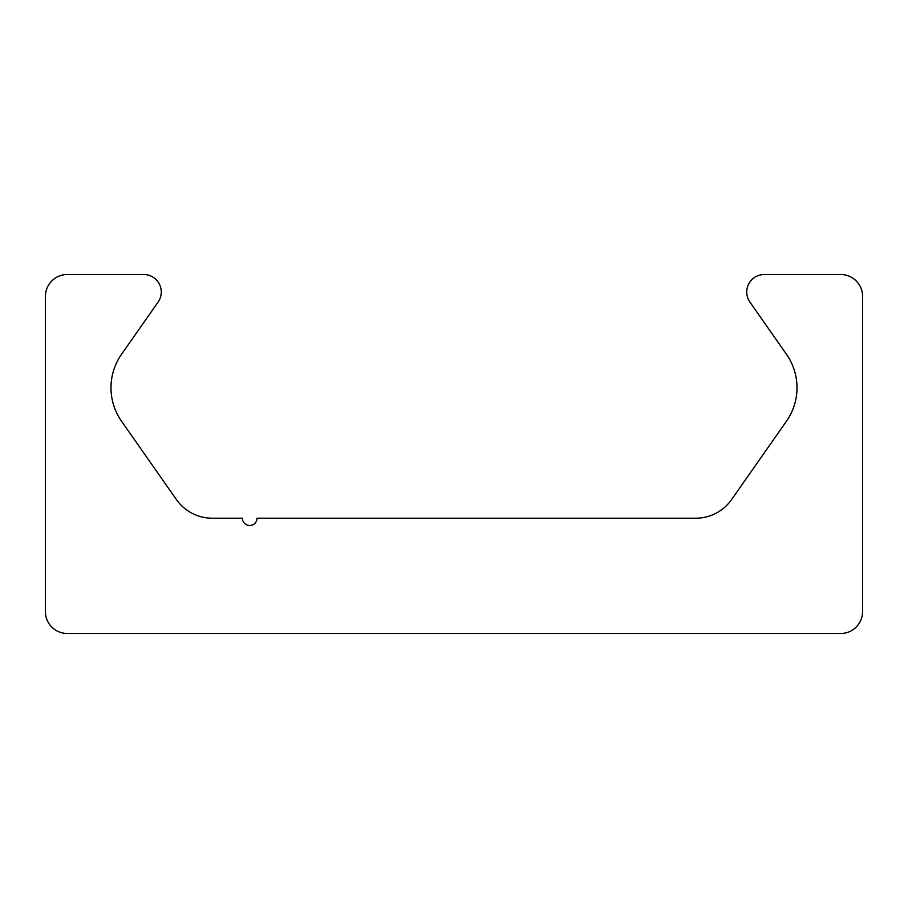 <?xml version="1.0" encoding="UTF-8"?>
<svg xmlns="http://www.w3.org/2000/svg" width="908" height="908" viewBox="0 0 908 908"><rect width="100%" height="100%" fill="white"/><g stroke="black" fill="none" stroke-linecap="round" stroke-linejoin="round"><path stroke-width="1.36" d="M67.294 633.489A21.894 21.894 0 0 1 45.4 611.606L45.4 296.394A21.894 21.894 0 0 1 67.294 274.511L143.759 274.511A17.513 17.513 0 0 1 158.106 302.069L121.547 354.268A58.373 58.373 0 0 0 121.547 421.233L176.379 499.536A43.777 43.777 0 0 0 212.245 518.207L242.402 518.207A7.298 7.298 0 0 0 249.7 525.505A7.298 7.298 0 0 0 256.998 518.207L695.755 518.207A43.777 43.777 0 0 0 731.621 499.536L786.453 421.233A58.373 58.373 0 0 0 786.453 354.268L749.895 302.069A17.513 17.513 0 0 1 764.241 274.511L840.706 274.511A21.894 21.894 0 0 1 862.6 296.394L862.6 611.606A21.894 21.894 0 0 1 840.706 633.489L67.294 633.489"/></g></svg>
